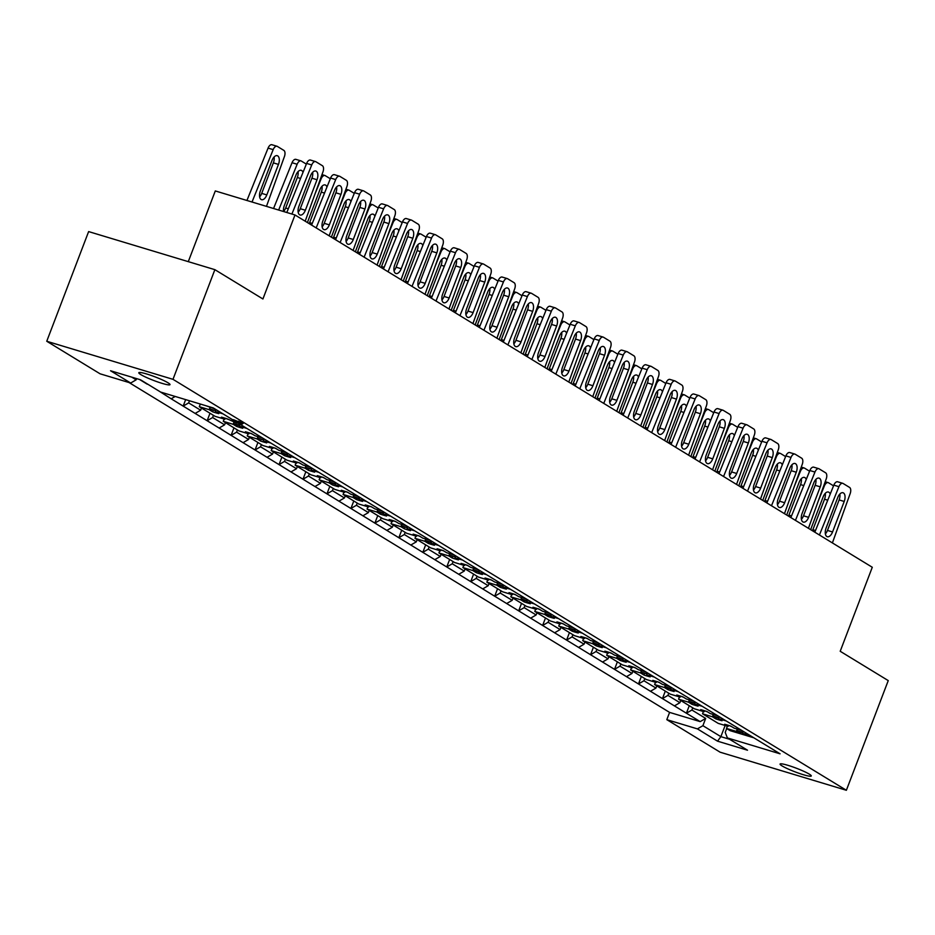 <?xml version="1.0" encoding="UTF-8"?>
<svg xmlns="http://www.w3.org/2000/svg" width="935" height="935" viewBox="0 0 935 935"><rect width="100%" height="100%" fill="white"/><g stroke="black" fill="none" stroke-linecap="round" stroke-linejoin="round"><path stroke-width="1.4" d="M782.069 765.917A16.701 1.928 20.9 0 1 780.071 764.07A16.701 1.928 20.9 0 1 792.038 766.653A16.701 1.928 20.9 0 1 809.278 774.122A16.701 1.928 20.9 0 1 811.276 775.98A16.701 1.928 20.9 0 1 799.308 773.397A16.701 1.928 20.9 0 1 782.069 765.917M140.799 374.584A16.701 1.928 20.9 0 1 138.801 372.726A16.701 1.928 20.9 0 1 150.769 375.309A16.701 1.928 20.9 0 1 168.008 382.789A16.701 1.928 20.9 0 1 170.006 384.636A16.701 1.928 20.9 0 1 158.038 382.053A16.701 1.928 20.9 0 1 140.799 374.584M222.986 413.843L215.342 411.54L218.802 413.656A16.959 1.963 20.9 0 1 212.642 411.797L209.183 409.682L199.295 406.702L214.992 416.285L224.879 419.266L221.42 417.15A16.959 1.963 20.9 0 1 227.579 419.009L234.907 422.293M246.957 428.475L239.302 426.161L242.761 428.277A16.959 1.963 20.9 0 1 236.602 426.418L233.142 424.303L223.266 421.323L238.963 430.906L248.839 433.887L245.379 431.771A16.959 1.963 20.9 0 1 251.55 433.63L254.998 435.745L262.653 438.048M270.916 443.096L263.273 440.794L266.732 442.898A16.959 1.963 20.9 0 1 260.561 441.039L257.102 438.936L247.226 435.955L262.922 445.527L272.798 448.508L269.35 446.404A16.959 1.963 20.9 0 1 275.509 448.262L278.969 450.366L286.613 452.68M294.876 457.718L287.232 455.415L290.691 457.531A16.959 1.963 20.9 0 1 284.532 455.661L281.073 453.557L271.185 450.576L286.881 460.149L296.769 463.129L293.31 461.025A16.959 1.963 20.9 0 1 299.469 462.883L302.928 464.999L310.572 467.301M318.847 472.35L311.203 470.036L314.651 472.152A16.959 1.963 20.9 0 1 308.492 470.293L305.032 468.178L295.156 465.198L310.852 474.781L320.728 477.762L317.269 475.646A16.959 1.963 20.9 0 1 323.44 477.505L326.899 479.62L334.543 481.922M342.806 486.971L335.162 484.657L338.622 486.773A16.959 1.963 20.9 0 1 332.463 484.914L329.003 482.799L319.115 479.819L334.812 489.402L344.699 492.383L341.24 490.267A16.959 1.963 20.9 0 1 347.399 492.126L350.859 494.241L358.502 496.543M366.777 501.592L359.122 499.29L362.581 501.394A16.959 1.963 20.9 0 1 356.422 499.535L352.962 497.432L343.075 494.451L358.771 504.023L368.659 507.004L365.199 504.9A16.959 1.963 20.9 0 1 371.359 506.758L374.818 508.862L382.473 511.176M390.736 516.213L383.093 513.911L386.552 516.026A16.959 1.963 20.9 0 1 380.381 514.168L376.922 512.053L367.046 509.072L382.742 518.656L392.618 521.636L389.159 519.521A16.959 1.963 20.9 0 1 395.33 521.379L398.789 523.495L406.433 525.797M414.696 530.846L407.052 528.532L410.512 530.648A16.959 1.963 20.9 0 1 404.352 528.789L400.893 526.674L391.005 523.693L406.702 533.277L416.589 536.258L413.13 534.142A16.959 1.963 20.9 0 1 419.289 536L422.749 538.116L430.392 540.418M438.667 545.467L431.012 543.153L434.471 545.269A16.959 1.963 20.9 0 1 428.312 543.41L424.852 541.295L414.976 538.315L430.673 547.898L440.549 550.879L437.089 548.763A16.959 1.963 20.9 0 1 443.26 550.621L446.708 552.737L454.363 555.039M462.626 560.088L454.983 557.786L458.442 559.89A16.959 1.963 20.9 0 1 452.271 558.031L448.812 555.928L438.936 552.947L454.632 562.519L464.508 565.5L461.06 563.396A16.959 1.963 20.9 0 1 467.219 565.254L470.679 567.358L478.323 569.672M486.586 574.709L478.942 572.407L482.402 574.522A16.959 1.963 20.9 0 1 476.242 572.664L472.783 570.549L462.895 567.568L478.591 577.152L488.479 580.132L485.02 578.017A16.959 1.963 20.9 0 1 491.179 579.875L494.638 581.991L502.282 584.293M510.557 589.342L502.913 587.028L506.361 589.143A16.959 1.963 20.9 0 1 500.202 587.285L496.742 585.17L486.866 582.189L502.562 591.773L512.438 594.753L508.979 592.638A16.959 1.963 20.9 0 1 515.15 594.496L518.609 596.612L526.253 598.914M534.516 603.963L526.872 601.661L530.332 603.765A16.959 1.963 20.9 0 1 524.161 601.906L520.713 599.791L510.826 596.81L526.522 606.394L536.409 609.375L532.95 607.259A16.959 1.963 20.9 0 1 539.109 609.129L542.569 611.233L550.212 613.535M558.475 618.584L550.832 616.282L554.291 618.386A16.959 1.963 20.9 0 1 548.132 616.527L544.673 614.424L534.785 611.443L550.481 621.015L560.369 623.996L556.909 621.892A16.959 1.963 20.9 0 1 563.069 623.75L566.528 625.854L574.172 628.168M582.447 633.205L574.803 630.903L578.262 633.018A16.959 1.963 20.9 0 1 572.091 631.16L568.632 629.045L558.756 626.064L574.452 635.648L584.328 638.628L580.869 636.513A16.959 1.963 20.9 0 1 587.04 638.371L590.499 640.487L598.143 642.789M606.406 647.838L598.762 645.524L602.222 647.639A16.959 1.963 20.9 0 1 596.062 645.781L592.603 643.666L582.715 640.685L598.412 650.269L608.299 653.249L604.84 651.134A16.959 1.963 20.9 0 1 610.999 652.992L614.459 655.108L622.102 657.41M630.377 662.459L622.722 660.157L626.181 662.26A16.959 1.963 20.9 0 1 620.022 660.402L616.562 658.287L606.686 655.306L622.383 664.89L632.259 667.87L628.799 665.755A16.959 1.963 20.9 0 1 634.97 667.625L638.418 669.729L646.073 672.031M654.336 677.08L646.693 674.778L650.152 676.882A16.959 1.963 20.9 0 1 643.981 675.023L640.522 672.919L630.646 669.939L646.342 679.511L656.218 682.492L652.77 680.388A16.959 1.963 20.9 0 1 658.93 682.246L662.389 684.35L670.033 686.664M678.296 691.701L670.652 689.399L674.112 691.514A16.959 1.963 20.9 0 1 667.952 689.656L664.493 687.541L654.605 684.56L670.301 694.144L680.189 697.124L676.73 695.009A16.959 1.963 20.9 0 1 682.889 696.867L686.348 698.983L693.992 701.285M702.267 706.334L694.623 704.02L698.071 706.135A16.959 1.963 20.9 0 1 691.912 704.277L688.452 702.162L678.576 699.181L694.273 708.765L704.149 711.745L700.689 709.63A16.959 1.963 20.9 0 1 706.86 711.488L710.319 713.604L717.963 715.906M726.226 720.955L718.583 718.653L722.042 720.756A16.959 1.963 20.9 0 1 715.871 718.898L712.423 716.794L702.536 713.802L714.574 721.154L718.232 723.386L728.12 726.366L724.66 724.263A16.959 1.963 20.9 0 1 730.819 726.121L734.279 728.225L741.922 730.527M131.777 377.144L136.159 379.82L130.678 383.034L100.068 373.801L46.75 341.263L88.626 231.588L214.875 269.666L262.922 298.978L294.993 214.968L872.285 567.264L840.203 651.274L888.25 680.598L846.374 790.274L720.125 752.196L666.807 719.658L697.417 728.891L702.91 725.689L705.68 718.419L700.186 721.621L686.407 713.218L691.9 710.016L705.68 718.419M129.088 382.555L669.589 712.4L666.807 719.658M726.694 728.552L725.221 732.409L727.383 737.925L780.082 753.82L238.647 423.403M692.73 707.83L691.9 710.016M702.91 725.689L720.873 736.651L725.151 725.466M680.75 700.514L679.92 702.699L674.427 705.902L662.447 698.597L667.941 695.383L679.92 702.699M668.77 693.197L667.941 695.383M656.791 685.893L655.949 688.078L650.468 691.281L638.476 683.964L643.97 680.762L655.949 688.078M644.811 678.576L643.97 680.762M632.82 671.272L631.99 673.457L626.497 676.659L614.517 669.343L620.01 666.141L631.99 673.457M620.84 663.955L620.01 666.141M608.86 656.639L608.03 658.824L602.537 662.027L590.558 654.722L596.039 651.52L608.03 658.824M596.881 649.334L596.039 651.52M584.901 642.018L584.059 644.203L578.578 647.406L566.587 640.101L572.08 636.887L584.059 644.203M572.91 634.701L572.08 636.887M560.93 627.397L560.1 629.582L554.607 632.785L542.627 625.468L548.12 622.266L560.1 629.582M548.95 620.08L548.12 622.266M536.971 612.776L536.129 614.961L530.648 618.164L518.668 610.847L524.149 607.645L536.129 614.961M524.991 605.459L524.149 607.645M513.011 598.143L512.17 600.328L506.676 603.531L494.697 596.226L500.19 593.024L512.17 600.328M501.02 590.838L500.19 593.024M489.04 583.522L488.21 585.707L482.717 588.91L470.737 581.605L476.231 578.391L488.21 585.707M477.06 576.205L476.231 578.391M465.081 568.901L464.239 571.086L458.758 574.289L446.766 566.972L452.259 563.77L464.239 571.086M453.101 561.584L452.259 563.77M441.11 554.268L440.28 556.465L434.787 559.668L422.807 552.351L428.3 549.149L440.28 556.465M429.13 546.963L428.3 549.149M189.478 400.764L188.66 402.903L200.639 410.22L195.158 413.422L183.166 406.106L188.66 402.903M201.481 408.034L200.639 410.22M213.46 415.35L212.619 417.536L224.61 424.841L219.117 428.043L207.138 420.738L212.619 417.536M225.44 422.655L224.61 424.841M237.42 429.971L236.59 432.157L248.57 439.462L243.077 442.676L231.097 435.359L236.59 432.157M249.4 437.276L248.57 439.462M261.391 444.592L260.549 446.778L272.529 454.094L267.048 457.297L255.056 449.98L260.549 446.778M273.371 451.909L272.529 454.094M285.35 459.214L284.52 461.399L296.5 468.716L291.007 471.918L279.027 464.613L284.52 461.399M297.33 466.53L296.5 468.716M309.31 473.846L308.48 476.032L320.46 483.337L314.966 486.539L302.987 479.234L308.48 476.032M321.301 481.151L320.46 483.337M333.281 488.467L332.439 490.653L344.419 497.958L338.938 501.172L326.958 493.855L332.439 490.653M345.26 495.772L344.419 497.958M417.15 539.647L416.32 541.832L410.827 545.035L398.848 537.73L404.329 534.528L416.32 541.832M405.171 532.342L404.329 534.528M393.191 525.026L392.349 527.211L386.868 530.414L374.877 523.109L380.37 519.895L392.349 527.211M381.2 517.709L380.37 519.895M369.22 510.405L368.39 512.59L362.897 515.793L350.917 508.476L356.41 505.274L368.39 512.59M357.24 503.088L356.41 505.274M175.196 396.463L171.187 398.801L159.453 391.344M189.653 400.823L199.541 403.803M205.7 405.661L214.723 408.805M236.555 422.784L238.682 423.426M750.186 735.576L742.542 733.274L746.001 735.378A16.959 1.963 20.9 0 1 743.115 734.571L753.844 737.808M213.168 410.395L212.642 411.797M216.078 409.623L215.342 411.54M209.861 407.905L209.183 409.682M200.172 404.411L199.295 406.702M743.115 734.571A16.959 1.963 20.9 0 1 739.842 733.519L736.383 731.415L726.495 728.435L730.153 730.667L743.115 734.571M740.38 732.128L739.842 733.519M743.278 731.357L742.542 733.274M737.06 729.627L736.383 731.415M727.372 726.144L726.495 728.435M728.482 725.408L728.12 726.366M716.409 717.496L715.871 718.898M719.307 716.736L718.583 718.653M713.101 715.006L712.423 716.794M703.412 711.523L702.536 713.802M704.522 710.787L704.149 711.745M692.449 702.875L691.912 704.277M695.348 702.115L694.623 704.02M689.13 700.385L688.452 702.162M679.441 696.891L678.576 699.181M680.551 696.154L680.189 697.124M668.478 688.253L667.952 689.656M671.388 687.482L670.652 689.399M665.171 685.752L664.493 687.541M655.482 682.269L654.605 684.56M656.592 681.533L656.218 682.492M644.519 673.632L643.981 675.023M647.417 672.861L646.693 674.778M641.211 671.131L640.522 672.919M631.522 667.648L630.646 669.939M632.621 666.912L632.259 667.87M620.56 659L620.022 660.402M623.458 658.24L622.722 660.157M617.24 656.51L616.562 658.287M607.551 653.027L606.686 655.306M608.662 652.291L608.299 653.249M596.588 644.379L596.062 645.781M599.499 643.619L598.762 645.524M593.281 641.889L592.603 643.666M583.592 638.395L582.715 640.685M584.702 637.658L584.328 638.628M572.629 629.758L572.091 631.16M575.528 628.986L574.803 630.903M569.322 627.256L568.632 629.045M559.633 623.774L558.756 626.064M560.731 623.037L560.369 623.996M548.67 615.137L548.132 616.527M551.568 614.365L550.832 616.282M545.35 612.635L544.673 614.424M535.661 609.153L534.785 611.443M536.772 608.416L536.409 609.375M524.699 600.504L524.161 601.906M527.597 599.744L526.872 601.661M521.391 598.014L520.713 599.791M511.702 594.531L510.826 596.81M512.812 593.795L512.438 594.753M500.739 585.883L500.202 587.285M503.638 585.111L502.913 587.028M497.432 583.393L496.742 585.17M487.731 579.899L486.866 582.189M488.841 579.162L488.479 580.132M476.768 571.262L476.242 572.664M479.678 570.49L478.942 572.407M473.461 568.76L472.783 570.549M463.772 565.278L462.895 567.568M464.882 564.541L464.508 565.5M452.809 556.641L452.271 558.031M455.707 555.869L454.983 557.786M449.501 554.139L448.812 555.928M439.812 550.657L438.936 552.947M440.923 549.92L440.549 550.879M428.849 542.008L428.312 543.41M431.748 541.248L431.012 543.153M425.53 539.518L424.852 541.295M415.841 536.035L414.976 538.315M416.952 535.299L416.589 536.258M404.878 527.387L404.352 528.789M407.789 526.615L407.052 528.532M401.571 524.897L400.893 526.674M391.882 521.403L391.005 523.693M392.992 520.666L392.618 521.636M380.919 512.766L380.381 514.168M383.817 511.994L383.093 513.911M377.611 510.265L376.922 512.053M367.923 506.782L367.046 509.072M369.021 506.045L368.659 507.004M356.96 498.145L356.422 499.535M359.858 497.373L359.122 499.29M353.64 495.643L352.962 497.432M343.951 492.161L343.075 494.451M345.062 491.424L344.699 492.383M332.989 483.512L332.463 484.914M335.887 482.752L335.162 484.657M329.681 481.022L329.003 482.799M319.992 477.54L319.115 479.819M321.102 476.803L320.728 477.762M309.029 468.891L308.492 470.293M311.928 468.119L311.203 470.036M305.722 466.401L305.032 468.178M296.021 462.907L295.156 465.198M297.131 462.171L296.769 463.129M285.058 454.27L284.532 455.661M287.968 453.498L287.232 455.415M281.751 451.769L281.073 453.557M272.062 448.286L271.185 450.576M273.172 447.549L272.798 448.508M261.099 439.649L260.561 441.039M263.997 438.877L263.273 440.794M257.791 437.148L257.102 438.936M248.102 433.665L247.226 435.955M249.213 432.928L248.839 433.887M237.139 425.016L236.602 426.418M240.038 424.256L239.302 426.161M233.82 422.526L233.142 424.303M224.131 419.044L223.266 421.323M225.242 418.307L224.879 419.266M232.873 420.879L233.54 419.721L238.156 421.58M233.282 419.803L233.072 420.937L234.381 421.416L234.849 420.201M237.957 422.421L238.717 421.288L243.182 423.45M238.378 421.299L238.25 422.503L242.2 424.174L242.668 422.971M727.383 737.925L747.509 750.209L717.542 741.174L697.417 728.891M846.374 790.274L172.987 379.329L46.75 341.263M130.678 383.034L110.54 370.751L140.507 379.785L160.633 392.069L213.344 407.964L233.002 419.955M294.993 214.968L215.295 190.939L188.297 261.648M214.875 269.666L172.987 379.329M136.627 378.617L136.159 379.82M717.542 741.174L720.873 736.651L729.604 739.281M669.589 712.4L700.186 721.621M674.427 705.902L686.407 713.218L689.27 705.715M650.468 691.281L662.447 698.597L665.311 691.094M626.497 676.659L638.476 683.964L641.352 676.461M602.537 662.027L614.517 669.343L617.38 661.84M578.578 647.406L590.558 654.722L593.421 647.219M554.607 632.785L566.587 640.101L569.45 632.598M530.648 618.164L542.627 625.468L545.491 617.965M506.676 603.531L518.668 610.847L521.531 603.344M482.717 588.91L494.697 596.226L497.56 588.723M458.758 574.289L470.737 581.605L473.601 574.102M434.787 559.668L446.766 566.972L449.642 559.469M410.827 545.035L422.807 552.351L425.67 544.848M386.868 530.414L398.848 537.73L401.711 530.227M362.897 515.793L374.877 523.109L377.74 515.606M338.938 501.172L350.917 508.476L353.781 500.973M314.966 486.539L326.958 493.855L329.821 486.352M291.007 471.918L302.987 479.234L305.85 471.731M267.048 457.297L279.027 464.613L281.891 457.11M243.077 442.676L255.056 449.98L257.931 442.477M219.117 428.043L231.097 435.359L233.96 427.856M195.158 413.422L207.138 420.738L210.001 413.235M171.187 398.801L183.166 406.106L185.656 399.607M147.473 384.028L159.301 391.251M147.227 384.18L139.56 379.493M242.2 424.174L236.415 422.456M237.922 422.515L240.599 423.59M234.381 421.416L241.008 423.812M237.689 422.795L238.285 421.206M232.815 421.007L236.158 422.854M266.463 206.366L284.439 156.507A5.213 2.747 106.8 0 0 283.831 150.371L277.356 146.421A5.213 2.747 106.8 0 0 277.017 146.269A5.213 2.747 106.8 0 0 273.172 149.635L252.029 202.007M271.991 160.469L260.351 190.974A7.048 3.705 106.8 0 0 261.543 199.693A7.048 3.705 106.8 0 0 266.814 194.924L278.466 164.408A7.048 3.705 106.8 0 0 277.263 155.689A7.048 3.705 106.8 0 0 271.991 160.469M272.26 144.89A5.213 2.747 106.8 0 0 271.91 144.726A5.213 2.747 106.8 0 0 268.076 148.092L246.933 200.476M259.614 196.853A7.048 3.705 106.8 0 0 261.718 193.381L273.359 162.877A7.048 3.705 106.8 0 0 274.095 156.986M286.811 212.502L306.622 163.415A5.213 2.747 -73.2 0 1 310.455 160.06A5.213 2.747 -73.2 0 1 310.806 160.212M312.641 172.309A7.048 3.705 -73.2 0 1 311.916 178.199L300.264 208.704A7.048 3.705 -73.2 0 1 298.16 212.187M291.907 214.033L311.729 164.957A5.213 2.747 -73.2 0 1 315.562 161.591A5.213 2.747 -73.2 0 1 315.901 161.743L322.376 165.694A5.213 2.747 -73.2 0 1 322.984 171.83L305.196 221.198M310.537 175.792A7.048 3.705 -73.2 0 1 315.808 171.023A7.048 3.705 -73.2 0 1 317.012 179.742L305.359 210.246A7.048 3.705 -73.2 0 1 300.088 215.015A7.048 3.705 -73.2 0 1 298.896 206.296L310.537 175.792M215.611 410.851L214.921 408.922M306.341 164.116L301.315 161.042A5.213 2.747 106.8 0 0 300.976 160.89A5.213 2.747 106.8 0 0 297.143 164.256L278.653 210.048M302.987 172.426A7.048 3.705 106.8 0 0 301.222 170.322A7.048 3.705 106.8 0 0 295.963 175.09L284.31 205.595A7.048 3.705 106.8 0 0 283.585 211.532M296.22 159.511A5.213 2.747 106.8 0 0 295.881 159.359A5.213 2.747 106.8 0 0 292.036 162.713L273.558 208.505M211.614 409.904A1.823 0.958 -73.2 0 1 211.485 409.881A1.823 0.958 -73.2 0 1 211.368 409.834L209.954 408.969L209.814 407.321M283.585 211.485A7.048 3.705 106.8 0 0 285.678 208.002L297.33 177.498A7.048 3.705 106.8 0 0 298.055 171.608M215.05 410.512L209.954 408.969M311.589 225.101L330.593 178.036A5.213 2.747 -73.2 0 1 334.426 174.681A5.213 2.747 -73.2 0 1 334.765 174.833M336.6 186.93A7.048 3.705 -73.2 0 1 335.875 192.82L324.223 223.325A7.048 3.705 -73.2 0 1 322.131 226.808M316.182 227.895L335.688 179.578A5.213 2.747 -73.2 0 1 339.522 176.212A5.213 2.747 -73.2 0 1 339.873 176.376L346.336 180.315A5.213 2.747 -73.2 0 1 346.943 186.451L329.155 235.819M334.508 190.413A7.048 3.705 -73.2 0 1 339.779 185.644A7.048 3.705 -73.2 0 1 340.971 194.363L329.33 224.868A7.048 3.705 -73.2 0 1 324.059 229.636A7.048 3.705 -73.2 0 1 322.856 220.917L334.508 190.413M239.57 425.472L238.881 423.543M330.312 178.737L325.286 175.675A5.213 2.747 106.8 0 0 324.936 175.511A5.213 2.747 106.8 0 0 321.102 178.877L314.931 194.164M326.946 187.058A7.048 3.705 106.8 0 0 325.193 184.943A7.048 3.705 106.8 0 0 319.922 189.711L308.269 220.216A7.048 3.705 106.8 0 0 307.603 222.659M228.117 419.336L225.078 418.202M235.573 424.537A1.823 0.958 -73.2 0 1 235.445 424.513A1.823 0.958 -73.2 0 1 235.328 424.455L233.914 423.59L233.773 421.942M309.204 223.64A7.048 3.705 106.8 0 0 309.637 222.623L321.289 192.119A7.048 3.705 106.8 0 0 322.014 186.24M239.021 425.133L233.914 423.59M335.548 239.722L354.552 192.668A5.213 2.747 -73.2 0 1 358.385 189.302A5.213 2.747 -73.2 0 1 358.724 189.454M360.571 201.563A7.048 3.705 -73.2 0 1 359.835 207.441L348.194 237.957A7.048 3.705 -73.2 0 1 346.09 241.429M340.141 242.527L359.648 194.2A5.213 2.747 -73.2 0 1 363.493 190.845A5.213 2.747 -73.2 0 1 363.832 190.997L370.307 194.948A5.213 2.747 -73.2 0 1 370.914 201.072L353.114 250.44M358.467 205.034A7.048 3.705 -73.2 0 1 363.738 200.265A7.048 3.705 -73.2 0 1 364.942 208.984L353.29 239.489A7.048 3.705 -73.2 0 1 348.019 244.257A7.048 3.705 -73.2 0 1 346.815 235.538L358.467 205.034M263.541 440.093L262.84 438.176M354.272 193.358L349.246 190.296A5.213 2.747 106.8 0 0 348.907 190.144A5.213 2.747 106.8 0 0 345.073 193.498L338.902 208.785M350.917 201.679A7.048 3.705 106.8 0 0 349.152 199.564A7.048 3.705 106.8 0 0 343.881 204.333L332.241 234.837A7.048 3.705 106.8 0 0 331.563 237.28M252.088 433.969L249.037 432.823M259.544 439.158A1.823 0.958 -73.2 0 1 259.416 439.134A1.823 0.958 -73.2 0 1 259.287 439.076L257.885 438.223L257.733 436.575M333.164 238.261A7.048 3.705 106.8 0 0 333.608 237.256L345.26 206.752A7.048 3.705 106.8 0 0 345.985 200.861M262.98 439.754L257.885 438.223M359.519 254.343L378.511 207.29A5.213 2.747 -73.2 0 1 382.357 203.923A5.213 2.747 -73.2 0 1 382.695 204.075M384.53 216.184A7.048 3.705 -73.2 0 1 383.806 222.074L372.153 252.579A7.048 3.705 -73.2 0 1 370.061 256.05M364.112 257.148L383.619 208.832A5.213 2.747 -73.2 0 1 387.452 205.466A5.213 2.747 -73.2 0 1 387.791 205.618L394.266 209.569A5.213 2.747 -73.2 0 1 394.874 215.704L377.085 265.061M382.427 219.655A7.048 3.705 -73.2 0 1 387.698 214.886A7.048 3.705 -73.2 0 1 388.902 223.605L377.249 254.11A7.048 3.705 -73.2 0 1 371.99 258.89A7.048 3.705 -73.2 0 1 370.786 250.171L382.427 219.655M287.501 454.714L286.811 452.797M378.231 207.979L373.205 204.917A5.213 2.747 106.8 0 0 372.866 204.765A5.213 2.747 106.8 0 0 369.033 208.131L362.862 223.407M374.877 216.301A7.048 3.705 106.8 0 0 373.123 214.185A7.048 3.705 106.8 0 0 367.852 218.965L356.2 249.47A7.048 3.705 106.8 0 0 355.522 251.912M276.047 448.59L272.997 447.444M283.504 453.779A1.823 0.958 -73.2 0 1 283.375 453.755A1.823 0.958 -73.2 0 1 283.258 453.709L281.844 452.844L281.704 451.196M357.135 252.894A7.048 3.705 106.8 0 0 357.567 251.877L369.22 221.373A7.048 3.705 106.8 0 0 369.944 215.482M286.952 454.387L281.844 452.844M383.479 268.964L402.482 221.911A5.213 2.747 -73.2 0 1 406.316 218.556A5.213 2.747 -73.2 0 1 406.655 218.708M408.49 230.805A7.048 3.705 -73.2 0 1 407.765 236.695L396.113 267.2A7.048 3.705 -73.2 0 1 394.021 270.683M388.072 271.769L407.578 223.453A5.213 2.747 -73.2 0 1 411.412 220.087A5.213 2.747 -73.2 0 1 411.762 220.239L418.225 224.19A5.213 2.747 -73.2 0 1 418.845 230.326L401.045 279.694M406.398 234.288A7.048 3.705 -73.2 0 1 411.669 229.519A7.048 3.705 -73.2 0 1 412.861 238.238L401.22 268.742A7.048 3.705 -73.2 0 1 395.949 273.511A7.048 3.705 -73.2 0 1 394.745 264.792L406.398 234.288M311.46 469.347L310.771 467.418M402.202 222.612L397.176 219.538A5.213 2.747 106.8 0 0 396.837 219.386A5.213 2.747 106.8 0 0 392.992 222.752L386.821 238.039M398.836 230.922A7.048 3.705 106.8 0 0 397.083 228.818A7.048 3.705 106.8 0 0 391.812 233.586L380.159 264.091A7.048 3.705 106.8 0 0 379.493 266.533M300.018 463.211L296.968 462.065M307.475 468.4A1.823 0.958 -73.2 0 1 307.334 468.377A1.823 0.958 -73.2 0 1 307.218 468.33L305.803 467.465L305.663 465.817M381.094 267.515A7.048 3.705 106.8 0 0 381.538 266.498L393.179 235.994A7.048 3.705 106.8 0 0 393.916 230.103M310.911 469.008L305.803 467.465M407.45 283.597L426.442 236.532A5.213 2.747 -73.2 0 1 430.275 233.177A5.213 2.747 -73.2 0 1 430.626 233.329M432.461 245.426A7.048 3.705 -73.2 0 1 431.725 251.316L420.084 281.821A7.048 3.705 -73.2 0 1 417.98 285.304M412.031 286.39L431.549 238.074A5.213 2.747 -73.2 0 1 435.383 234.708A5.213 2.747 -73.2 0 1 435.722 234.872L442.197 238.811A5.213 2.747 -73.2 0 1 442.804 244.947L425.016 294.315M430.357 248.909A7.048 3.705 -73.2 0 1 435.628 244.14A7.048 3.705 -73.2 0 1 436.832 252.859L425.18 283.363A7.048 3.705 -73.2 0 1 419.908 288.132A7.048 3.705 -73.2 0 1 418.716 279.413L430.357 248.909M335.431 483.968L334.73 482.039M426.161 237.233L421.136 234.171A5.213 2.747 106.8 0 0 420.797 234.019A5.213 2.747 106.8 0 0 416.963 237.373L410.792 252.66M422.807 245.554A7.048 3.705 106.8 0 0 421.042 243.439A7.048 3.705 106.8 0 0 415.771 248.207L404.13 278.712A7.048 3.705 106.8 0 0 403.452 281.154M323.977 477.832L320.927 476.698M331.434 483.033A1.823 0.958 -73.2 0 1 331.306 483.009A1.823 0.958 -73.2 0 1 331.189 482.951L329.774 482.086L329.634 480.438M405.065 282.136A7.048 3.705 106.8 0 0 405.498 281.119L417.15 250.615A7.048 3.705 106.8 0 0 417.875 244.736M334.87 483.629L329.774 482.086M431.409 298.218L450.401 251.164A5.213 2.747 -73.2 0 1 454.246 247.798A5.213 2.747 -73.2 0 1 454.585 247.95M456.42 260.059A7.048 3.705 -73.2 0 1 455.696 265.937L444.043 296.453A7.048 3.705 -73.2 0 1 441.951 299.925M436.002 301.023L455.509 252.695A5.213 2.747 -73.2 0 1 459.342 249.341A5.213 2.747 -73.2 0 1 459.681 249.493L466.156 253.443A5.213 2.747 -73.2 0 1 466.764 259.568L448.975 308.936M454.328 263.53A7.048 3.705 -73.2 0 1 459.588 258.761A7.048 3.705 -73.2 0 1 460.791 267.48L449.151 297.985A7.048 3.705 -73.2 0 1 443.88 302.753A7.048 3.705 -73.2 0 1 442.676 294.034L454.328 263.53M359.391 498.589L358.701 496.672M450.121 251.854L445.107 248.792A5.213 2.747 106.8 0 0 444.756 248.64A5.213 2.747 106.8 0 0 440.923 251.994L434.752 267.281M446.766 260.175A7.048 3.705 106.8 0 0 445.013 258.06A7.048 3.705 106.8 0 0 439.742 262.828L428.09 293.333A7.048 3.705 106.8 0 0 427.412 295.776M347.937 492.464L344.886 491.319M355.393 497.654A1.823 0.958 -73.2 0 1 355.265 497.63A1.823 0.958 -73.2 0 1 355.148 497.572L353.734 496.719L353.594 495.071M429.025 296.757A7.048 3.705 106.8 0 0 429.457 295.752L441.11 265.248A7.048 3.705 106.8 0 0 441.834 259.357M358.841 498.25L353.734 496.719M455.368 312.839L474.372 265.785A5.213 2.747 -73.2 0 1 478.206 262.419A5.213 2.747 -73.2 0 1 478.545 262.571M480.38 274.68A7.048 3.705 -73.2 0 1 479.655 280.57L468.003 311.075A7.048 3.705 -73.2 0 1 465.91 314.546M459.962 315.644L479.468 267.328A5.213 2.747 -73.2 0 1 483.301 263.962A5.213 2.747 -73.2 0 1 483.652 264.114L490.115 268.065A5.213 2.747 -73.2 0 1 490.735 274.2L472.935 323.557M478.288 278.162A7.048 3.705 -73.2 0 1 483.559 273.382A7.048 3.705 -73.2 0 1 484.762 282.101L473.11 312.606A7.048 3.705 -73.2 0 1 467.839 317.386A7.048 3.705 -73.2 0 1 466.635 308.667L478.288 278.162M383.35 513.221L382.66 511.293M474.092 266.475L469.066 263.413A5.213 2.747 106.8 0 0 468.727 263.261A5.213 2.747 106.8 0 0 464.882 266.627L458.723 281.902M470.726 274.796A7.048 3.705 106.8 0 0 468.973 272.681A7.048 3.705 106.8 0 0 463.702 277.461L452.049 307.966A7.048 3.705 106.8 0 0 451.383 310.408M371.908 507.086L368.858 505.94M379.365 512.275A1.823 0.958 -73.2 0 1 379.236 512.251A1.823 0.958 -73.2 0 1 379.107 512.205L377.705 511.34L377.553 509.692M452.984 311.39A7.048 3.705 106.8 0 0 453.428 310.373L465.069 279.869A7.048 3.705 106.8 0 0 465.805 273.978M382.801 512.883L377.705 511.34M479.339 327.46L498.332 280.406A5.213 2.747 -73.2 0 1 502.165 277.052A5.213 2.747 -73.2 0 1 502.516 277.204M504.351 289.301A7.048 3.705 -73.2 0 1 503.626 295.191L491.974 325.696A7.048 3.705 -73.2 0 1 489.87 329.178M483.921 330.265L503.439 281.949A5.213 2.747 -73.2 0 1 507.273 278.583A5.213 2.747 -73.2 0 1 507.611 278.735L514.086 282.686A5.213 2.747 -73.2 0 1 514.694 288.822L496.906 338.19M502.247 292.784A7.048 3.705 -73.2 0 1 507.518 288.015A7.048 3.705 -73.2 0 1 508.722 296.734L497.069 327.238A7.048 3.705 -73.2 0 1 491.798 332.007A7.048 3.705 -73.2 0 1 490.606 323.288L502.247 292.784M407.321 527.843L406.632 525.914M498.051 281.108L493.025 278.034A5.213 2.747 106.8 0 0 492.687 277.882A5.213 2.747 106.8 0 0 488.853 281.248L482.682 296.535M494.697 289.418A7.048 3.705 106.8 0 0 492.932 287.314A7.048 3.705 106.8 0 0 487.673 292.082L476.02 322.587A7.048 3.705 106.8 0 0 475.342 325.029M395.867 521.707L392.817 520.561M403.324 526.896A1.823 0.958 -73.2 0 1 403.195 526.872A1.823 0.958 -73.2 0 1 403.078 526.826L401.664 525.961L401.524 524.313M476.955 326.011A7.048 3.705 106.8 0 0 477.388 324.994L489.04 294.49A7.048 3.705 106.8 0 0 489.765 288.599M406.76 527.504L401.664 525.961M503.299 342.093L522.303 295.028A5.213 2.747 -73.2 0 1 526.136 291.673A5.213 2.747 -73.2 0 1 526.475 291.825M528.31 303.922A7.048 3.705 -73.2 0 1 527.585 309.812L515.933 340.317A7.048 3.705 -73.2 0 1 513.841 343.8M507.892 344.886L527.398 296.57A5.213 2.747 -73.2 0 1 531.232 293.204A5.213 2.747 -73.2 0 1 531.583 293.368L538.046 297.307A5.213 2.747 -73.2 0 1 538.654 303.443L520.865 352.811M526.218 307.405A7.048 3.705 -73.2 0 1 531.489 302.636A7.048 3.705 -73.2 0 1 532.681 311.355L521.04 341.859A7.048 3.705 -73.2 0 1 515.769 346.628A7.048 3.705 -73.2 0 1 514.566 337.909L526.218 307.405M431.28 542.464L430.591 540.535M522.022 295.729L516.997 292.667A5.213 2.747 106.8 0 0 516.646 292.515A5.213 2.747 106.8 0 0 512.812 295.869L506.641 311.156M518.656 304.05A7.048 3.705 106.8 0 0 516.903 301.935A7.048 3.705 106.8 0 0 511.632 306.703L499.98 337.208A7.048 3.705 106.8 0 0 499.313 339.65M419.827 536.328L416.788 535.194M427.283 541.529A1.823 0.958 -73.2 0 1 427.155 541.505A1.823 0.958 -73.2 0 1 427.038 541.447L425.624 540.582L425.483 538.934M500.915 340.632A7.048 3.705 106.8 0 0 501.347 339.615L512.999 309.111A7.048 3.705 106.8 0 0 513.724 303.232M430.731 542.125L425.624 540.582M527.258 356.714L546.262 309.66A5.213 2.747 -73.2 0 1 550.096 306.294A5.213 2.747 -73.2 0 1 550.434 306.446M552.281 318.555A7.048 3.705 -73.2 0 1 551.545 324.433L539.904 354.949A7.048 3.705 -73.2 0 1 537.8 358.421M531.851 359.519L551.358 311.191A5.213 2.747 -73.2 0 1 555.203 307.837A5.213 2.747 -73.2 0 1 555.542 307.989L562.005 311.939A5.213 2.747 -73.2 0 1 562.625 318.064L544.825 367.432M550.177 322.026A7.048 3.705 -73.2 0 1 555.448 317.257A7.048 3.705 -73.2 0 1 556.652 325.976L545 356.48A7.048 3.705 -73.2 0 1 539.729 361.249A7.048 3.705 -73.2 0 1 538.525 352.53L550.177 322.026M455.251 557.085L454.55 555.168M545.982 310.35L540.956 307.288A5.213 2.747 106.8 0 0 540.617 307.136A5.213 2.747 106.8 0 0 536.784 310.49L530.612 325.777M542.627 318.671A7.048 3.705 106.8 0 0 540.862 316.556A7.048 3.705 106.8 0 0 535.591 321.324L523.951 351.829A7.048 3.705 106.8 0 0 523.273 354.272M443.798 550.96L440.747 549.815M451.254 556.15A1.823 0.958 -73.2 0 1 451.126 556.126A1.823 0.958 -73.2 0 1 450.997 556.068L449.595 555.215L449.443 553.567M524.874 355.253A7.048 3.705 106.8 0 0 525.318 354.248L536.959 323.744A7.048 3.705 106.8 0 0 537.695 317.853M454.69 556.746L449.595 555.215M551.229 371.335L570.221 324.281A5.213 2.747 -73.2 0 1 574.067 320.915A5.213 2.747 -73.2 0 1 574.406 321.067M576.24 333.176A7.048 3.705 -73.2 0 1 575.516 339.066L563.863 369.57A7.048 3.705 -73.2 0 1 561.771 373.042M555.822 374.14L575.329 325.824A5.213 2.747 -73.2 0 1 579.162 322.458A5.213 2.747 -73.2 0 1 579.501 322.61L585.976 326.56A5.213 2.747 -73.2 0 1 586.584 332.696L568.796 382.053M574.137 336.658A7.048 3.705 -73.2 0 1 579.408 331.878A7.048 3.705 -73.2 0 1 580.612 340.597L568.959 371.101A7.048 3.705 -73.2 0 1 563.7 375.882A7.048 3.705 -73.2 0 1 562.496 367.163L574.137 336.658M479.211 571.717L478.521 569.789M569.941 324.983L564.915 321.909A5.213 2.747 106.8 0 0 564.576 321.757A5.213 2.747 106.8 0 0 560.743 325.123L554.572 340.398M566.587 333.292A7.048 3.705 106.8 0 0 564.833 331.189A7.048 3.705 106.8 0 0 559.562 335.957L547.91 366.462A7.048 3.705 106.8 0 0 547.232 368.904M467.757 565.582L464.707 564.436M475.214 570.771A1.823 0.958 -73.2 0 1 475.085 570.747A1.823 0.958 -73.2 0 1 474.968 570.701L473.554 569.836L473.414 568.188M548.845 369.886A7.048 3.705 106.8 0 0 549.277 368.869L560.93 338.365A7.048 3.705 106.8 0 0 561.654 332.474M478.65 571.378L473.554 569.836M575.189 385.956L594.192 338.902A5.213 2.747 -73.2 0 1 598.026 335.548A5.213 2.747 -73.2 0 1 598.365 335.7M600.2 347.797A7.048 3.705 -73.2 0 1 599.475 353.687L587.823 384.192A7.048 3.705 -73.2 0 1 585.731 387.674M579.782 388.761L599.288 340.445A5.213 2.747 -73.2 0 1 603.122 337.079A5.213 2.747 -73.2 0 1 603.472 337.231L609.936 341.182A5.213 2.747 -73.2 0 1 610.555 347.317L592.755 396.685M598.108 351.279A7.048 3.705 -73.2 0 1 603.379 346.511A7.048 3.705 -73.2 0 1 604.571 355.23L592.93 385.734A7.048 3.705 -73.2 0 1 587.659 390.503A7.048 3.705 -73.2 0 1 586.455 381.784L598.108 351.279M503.17 586.338L502.481 584.41M593.912 339.604L588.886 336.53A5.213 2.747 106.8 0 0 588.547 336.378A5.213 2.747 106.8 0 0 584.702 339.744L578.531 355.031M590.546 347.925A7.048 3.705 106.8 0 0 588.793 345.81A7.048 3.705 106.8 0 0 583.522 350.578L571.869 381.083A7.048 3.705 106.8 0 0 571.203 383.525M491.716 580.203L488.678 579.057M499.185 585.392A1.823 0.958 -73.2 0 1 499.045 585.38A1.823 0.958 -73.2 0 1 498.928 585.322L497.513 584.457L497.373 582.809M572.804 384.507A7.048 3.705 106.8 0 0 573.249 383.49L584.889 352.986A7.048 3.705 106.8 0 0 585.614 347.095M502.621 586L497.513 584.457M599.16 400.589L618.152 353.535A5.213 2.747 -73.2 0 1 621.985 350.169A5.213 2.747 -73.2 0 1 622.336 350.321M624.171 362.418A7.048 3.705 -73.2 0 1 623.435 368.308L611.794 398.813A7.048 3.705 -73.2 0 1 609.69 402.295M603.741 403.382L623.259 355.066A5.213 2.747 -73.2 0 1 627.093 351.7A5.213 2.747 -73.2 0 1 627.432 351.864L633.907 355.803A5.213 2.747 -73.2 0 1 634.514 361.938L616.726 411.307M622.067 365.901A7.048 3.705 -73.2 0 1 627.338 361.132A7.048 3.705 -73.2 0 1 628.542 369.851L616.89 400.355A7.048 3.705 -73.2 0 1 611.619 405.124A7.048 3.705 -73.2 0 1 610.426 396.405L622.067 365.901M527.141 600.96L526.44 599.031M617.871 354.225L612.846 351.163A5.213 2.747 106.8 0 0 612.507 351.011A5.213 2.747 106.8 0 0 608.673 354.365L602.502 369.652M614.517 362.546A7.048 3.705 106.8 0 0 612.752 360.431A7.048 3.705 106.8 0 0 607.481 365.199L595.84 395.704A7.048 3.705 106.8 0 0 595.163 398.146M515.688 594.824L512.637 593.69M523.144 600.025A1.823 0.958 -73.2 0 1 523.016 600.001A1.823 0.958 -73.2 0 1 522.899 599.943L521.485 599.078L521.344 597.43M596.764 399.128A7.048 3.705 106.8 0 0 597.208 398.111L608.86 367.607A7.048 3.705 106.8 0 0 609.585 361.728M526.58 600.621L521.485 599.078M623.119 415.21L642.111 368.156A5.213 2.747 -73.2 0 1 645.956 364.79A5.213 2.747 -73.2 0 1 646.295 364.942M648.13 377.05A7.048 3.705 -73.2 0 1 647.406 382.941L635.753 413.445A7.048 3.705 -73.2 0 1 633.661 416.917M627.712 418.015L647.219 369.687A5.213 2.747 -73.2 0 1 651.052 366.333A5.213 2.747 -73.2 0 1 651.391 366.485L657.866 370.435A5.213 2.747 -73.2 0 1 658.474 376.56L640.685 425.928M646.038 380.522A7.048 3.705 -73.2 0 1 651.298 375.753A7.048 3.705 -73.2 0 1 652.501 384.472L640.849 414.976A7.048 3.705 -73.2 0 1 635.59 419.745A7.048 3.705 -73.2 0 1 634.386 411.026L646.038 380.522M551.101 615.581L550.411 613.664M641.831 368.846L636.817 365.784A5.213 2.747 106.8 0 0 636.466 365.632A5.213 2.747 106.8 0 0 632.633 368.986L626.462 384.273M638.476 377.167A7.048 3.705 106.8 0 0 636.723 375.052A7.048 3.705 106.8 0 0 631.452 379.82L619.8 410.325A7.048 3.705 106.8 0 0 619.122 412.767M539.647 609.456L536.596 608.311M547.104 614.646A1.823 0.958 -73.2 0 1 546.975 614.622A1.823 0.958 -73.2 0 1 546.858 614.564L545.444 613.711L545.304 612.063M620.735 413.749A7.048 3.705 106.8 0 0 621.167 412.744L632.82 382.24A7.048 3.705 106.8 0 0 633.544 376.349M550.551 615.242L545.444 613.711M647.078 429.831L666.082 382.777A5.213 2.747 -73.2 0 1 669.916 379.411A5.213 2.747 -73.2 0 1 670.255 379.563M672.09 391.671A7.048 3.705 -73.2 0 1 671.365 397.562L659.713 428.066A7.048 3.705 -73.2 0 1 657.621 431.538M651.672 432.636L671.178 384.32A5.213 2.747 -73.2 0 1 675.012 380.954A5.213 2.747 -73.2 0 1 675.362 381.106L681.825 385.056A5.213 2.747 -73.2 0 1 682.445 391.192L664.645 440.549M669.998 395.154A7.048 3.705 -73.2 0 1 675.269 390.374A7.048 3.705 -73.2 0 1 676.472 399.093L664.82 429.597A7.048 3.705 -73.2 0 1 659.549 434.378A7.048 3.705 -73.2 0 1 658.345 425.659L669.998 395.154M575.06 630.213L574.37 628.285M665.802 383.479L660.776 380.405A5.213 2.747 106.8 0 0 660.437 380.253A5.213 2.747 106.8 0 0 656.592 383.619L650.421 398.894M662.436 391.788A7.048 3.705 106.8 0 0 660.683 389.685A7.048 3.705 106.8 0 0 655.412 394.453L643.759 424.958A7.048 3.705 106.8 0 0 643.093 427.4M563.618 624.077L560.568 622.932M571.075 629.267A1.823 0.958 -73.2 0 1 570.946 629.243A1.823 0.958 -73.2 0 1 570.817 629.197L569.415 628.332L569.263 626.684M644.694 428.382A7.048 3.705 106.8 0 0 645.138 427.365L656.779 396.861A7.048 3.705 106.8 0 0 657.515 390.97M574.511 629.874L569.415 628.332M671.049 444.452L690.042 397.398A5.213 2.747 -73.2 0 1 693.875 394.044A5.213 2.747 -73.2 0 1 694.226 394.196M696.061 406.293A7.048 3.705 -73.2 0 1 695.336 412.183L683.684 442.687A7.048 3.705 -73.2 0 1 681.58 446.17M675.631 447.257L695.149 398.941A5.213 2.747 -73.2 0 1 698.983 395.575A5.213 2.747 -73.2 0 1 699.322 395.727L705.796 399.677A5.213 2.747 -73.2 0 1 706.404 405.813L688.616 455.181M693.957 409.775A7.048 3.705 -73.2 0 1 699.228 405.007A7.048 3.705 -73.2 0 1 700.432 413.726L688.779 444.23A7.048 3.705 -73.2 0 1 683.508 448.999A7.048 3.705 -73.2 0 1 682.316 440.28L693.957 409.775M599.031 644.834L598.342 642.906M689.761 398.1L684.736 395.026A5.213 2.747 106.8 0 0 684.397 394.874A5.213 2.747 106.8 0 0 680.563 398.24L674.392 413.527M686.407 406.421A7.048 3.705 106.8 0 0 684.642 404.306A7.048 3.705 106.8 0 0 679.383 409.074L667.73 439.579A7.048 3.705 106.8 0 0 667.052 442.021M587.577 638.698L584.527 637.553M595.034 643.888A1.823 0.958 -73.2 0 1 594.905 643.876A1.823 0.958 -73.2 0 1 594.789 643.818L593.374 642.953L593.234 641.305M668.665 443.003A7.048 3.705 106.8 0 0 669.098 441.986L680.75 411.482A7.048 3.705 106.8 0 0 681.475 405.591M598.47 644.495L593.374 642.953M695.009 459.085L714.013 412.031A5.213 2.747 -73.2 0 1 717.846 408.665A5.213 2.747 -73.2 0 1 718.185 408.817M720.02 420.914A7.048 3.705 -73.2 0 1 719.296 426.804L707.643 457.308A7.048 3.705 -73.2 0 1 705.551 460.791M699.602 461.878L719.108 413.562A5.213 2.747 -73.2 0 1 722.942 410.196A5.213 2.747 -73.2 0 1 723.281 410.36L729.756 414.298A5.213 2.747 -73.2 0 1 730.364 420.434L712.575 469.802M717.928 424.397A7.048 3.705 -73.2 0 1 723.199 419.628A7.048 3.705 -73.2 0 1 724.391 428.347L712.75 458.851A7.048 3.705 -73.2 0 1 707.479 463.62A7.048 3.705 -73.2 0 1 706.276 454.901L717.928 424.397M622.99 659.456L622.301 657.527M713.732 412.721L708.707 409.659A5.213 2.747 106.8 0 0 708.356 409.507A5.213 2.747 106.8 0 0 704.522 412.861L698.351 428.148M710.366 421.042A7.048 3.705 106.8 0 0 708.613 418.927A7.048 3.705 106.8 0 0 703.342 423.695L691.69 454.2A7.048 3.705 106.8 0 0 691.023 456.642M611.537 653.32L608.498 652.186M618.993 658.521A1.823 0.958 -73.2 0 1 618.865 658.497A1.823 0.958 -73.2 0 1 618.748 658.439L617.334 657.585L617.193 655.926M692.625 457.624A7.048 3.705 106.8 0 0 693.057 456.607L704.71 426.103A7.048 3.705 106.8 0 0 705.434 420.224M622.441 659.117L617.334 657.585M718.968 473.706L737.972 426.652A5.213 2.747 -73.2 0 1 741.806 423.286A5.213 2.747 -73.2 0 1 742.145 423.438M743.991 435.546A7.048 3.705 -73.2 0 1 743.255 441.437L731.614 471.941A7.048 3.705 -73.2 0 1 729.51 475.412M723.561 476.511L743.068 428.183A5.213 2.747 -73.2 0 1 746.913 424.829A5.213 2.747 -73.2 0 1 747.252 424.981L753.715 428.931A5.213 2.747 -73.2 0 1 754.335 435.055L736.535 484.423M741.887 439.018A7.048 3.705 -73.2 0 1 747.158 434.249A7.048 3.705 -73.2 0 1 748.362 442.968L736.71 473.472A7.048 3.705 -73.2 0 1 731.439 478.241A7.048 3.705 -73.2 0 1 730.235 469.522L741.887 439.018M646.95 674.077L646.26 672.16M737.692 427.342L732.666 424.28A5.213 2.747 106.8 0 0 732.327 424.128A5.213 2.747 106.8 0 0 728.494 427.494L722.323 442.769M734.337 435.663A7.048 3.705 106.8 0 0 732.572 433.548A7.048 3.705 106.8 0 0 727.301 438.316L715.661 468.832A7.048 3.705 106.8 0 0 714.983 471.275M635.508 667.952L632.457 666.807M642.964 673.142A1.823 0.958 -73.2 0 1 642.836 673.118A1.823 0.958 -73.2 0 1 642.707 673.06L641.305 672.207L641.153 670.559M716.584 472.245A7.048 3.705 106.8 0 0 717.028 471.24L728.669 440.736A7.048 3.705 106.8 0 0 729.405 434.845M646.401 673.738L641.305 672.207M742.939 488.327L761.931 441.273A5.213 2.747 -73.2 0 1 765.777 437.907A5.213 2.747 -73.2 0 1 766.116 438.059M767.951 450.167A7.048 3.705 -73.2 0 1 767.226 456.058L755.573 486.562A7.048 3.705 -73.2 0 1 753.481 490.033M747.533 491.132L767.039 442.816A5.213 2.747 -73.2 0 1 770.872 439.45A5.213 2.747 -73.2 0 1 771.211 439.602L777.686 443.552A5.213 2.747 -73.2 0 1 778.294 449.688L760.506 499.045M765.847 453.65A7.048 3.705 -73.2 0 1 771.118 448.87A7.048 3.705 -73.2 0 1 772.322 457.589L760.669 488.093A7.048 3.705 -73.2 0 1 755.41 492.874A7.048 3.705 -73.2 0 1 754.206 484.155L765.847 453.65M670.921 688.709L670.231 686.781M761.651 441.975L756.625 438.901A5.213 2.747 106.8 0 0 756.286 438.749A5.213 2.747 106.8 0 0 752.453 442.115L746.282 457.39M758.297 450.284A7.048 3.705 106.8 0 0 756.532 448.181A7.048 3.705 106.8 0 0 751.272 452.949L739.62 483.453A7.048 3.705 106.8 0 0 738.942 485.896M659.467 682.573L656.417 681.428M666.924 687.763A1.823 0.958 -73.2 0 1 666.795 687.739A1.823 0.958 -73.2 0 1 666.678 687.692L665.264 686.828L665.124 685.18M740.555 486.878A7.048 3.705 106.8 0 0 740.987 485.861L752.64 455.357A7.048 3.705 106.8 0 0 753.365 449.466M670.36 688.37L665.264 686.828M766.899 502.948L785.903 455.894A5.213 2.747 -73.2 0 1 789.736 452.54A5.213 2.747 -73.2 0 1 790.075 452.692M791.91 464.788A7.048 3.705 -73.2 0 1 791.185 470.679L779.533 501.183A7.048 3.705 -73.2 0 1 777.441 504.666M771.492 505.753L790.998 457.437A5.213 2.747 -73.2 0 1 794.832 454.071A5.213 2.747 -73.2 0 1 795.182 454.223L801.646 458.173A5.213 2.747 -73.2 0 1 802.265 464.309L784.465 513.677M789.818 468.271A7.048 3.705 -73.2 0 1 795.089 463.503A7.048 3.705 -73.2 0 1 796.281 472.222L784.64 502.726A7.048 3.705 -73.2 0 1 779.369 507.495A7.048 3.705 -73.2 0 1 778.165 498.776L789.818 468.271M694.88 703.33L694.191 701.402M785.622 456.596L780.596 453.522A5.213 2.747 106.8 0 0 780.258 453.37A5.213 2.747 106.8 0 0 776.412 456.736L770.241 472.023M782.256 464.917A7.048 3.705 106.8 0 0 780.503 462.802A7.048 3.705 106.8 0 0 775.232 467.57L763.579 498.075A7.048 3.705 106.8 0 0 762.913 500.517M683.427 697.194L680.388 696.049M690.883 702.384A1.823 0.958 -73.2 0 1 690.755 702.372A1.823 0.958 -73.2 0 1 690.638 702.314L689.224 701.449L689.083 699.801M764.514 501.499A7.048 3.705 106.8 0 0 764.959 500.482L776.599 469.978A7.048 3.705 106.8 0 0 777.324 464.087M694.331 702.991L689.224 701.449M790.858 517.581L809.862 470.527A5.213 2.747 -73.2 0 1 813.695 467.161A5.213 2.747 -73.2 0 1 814.046 467.313M815.881 479.41A7.048 3.705 -73.2 0 1 815.145 485.3L803.504 515.804A7.048 3.705 -73.2 0 1 801.4 519.287M795.451 520.374L814.958 472.058A5.213 2.747 -73.2 0 1 818.803 468.692A5.213 2.747 -73.2 0 1 819.142 468.856L825.617 472.794A5.213 2.747 -73.2 0 1 826.224 478.93L808.436 528.298M813.777 482.892A7.048 3.705 -73.2 0 1 819.048 478.124A7.048 3.705 -73.2 0 1 820.252 486.843L808.6 517.347A7.048 3.705 -73.2 0 1 803.329 522.116A7.048 3.705 -73.2 0 1 802.125 513.397L813.777 482.892M718.851 717.951L718.15 716.023M809.581 471.217L804.556 468.154A5.213 2.747 106.8 0 0 804.217 468.003A5.213 2.747 106.8 0 0 800.383 471.357L794.212 486.644M806.227 479.538A7.048 3.705 106.8 0 0 804.462 477.423A7.048 3.705 106.8 0 0 799.191 482.191L787.551 512.696A7.048 3.705 106.8 0 0 786.873 515.138M707.398 711.815L704.347 710.682M714.854 717.016A1.823 0.958 -73.2 0 1 714.726 716.993A1.823 0.958 -73.2 0 1 714.609 716.935L713.195 716.081L713.054 714.422M788.474 516.12A7.048 3.705 106.8 0 0 788.918 515.103L800.57 484.599A7.048 3.705 106.8 0 0 801.295 478.72M718.29 717.612L713.195 716.081M814.829 532.202L833.821 485.148A5.213 2.747 -73.2 0 1 837.667 481.782A5.213 2.747 -73.2 0 1 838.005 481.934M839.84 494.042A7.048 3.705 -73.2 0 1 839.116 499.933L827.463 530.437A7.048 3.705 -73.2 0 1 825.371 533.908M819.422 535.007L838.929 486.679A5.213 2.747 -73.2 0 1 842.762 483.325A5.213 2.747 -73.2 0 1 843.101 483.477L849.576 487.427A5.213 2.747 -73.2 0 1 850.184 493.551L832.395 542.919M837.748 497.513A7.048 3.705 -73.2 0 1 843.008 492.745A7.048 3.705 -73.2 0 1 844.212 501.464L832.559 531.968A7.048 3.705 -73.2 0 1 827.3 536.737A7.048 3.705 -73.2 0 1 826.096 528.018L837.748 497.513M742.811 732.572L742.121 730.656M833.541 485.838L828.527 482.776A5.213 2.747 106.8 0 0 828.176 482.624A5.213 2.747 106.8 0 0 824.343 485.99L818.172 501.265M830.187 494.159A7.048 3.705 106.8 0 0 828.433 492.044A7.048 3.705 106.8 0 0 823.162 496.812L811.51 527.328A7.048 3.705 106.8 0 0 810.832 529.771M731.357 726.448L728.307 725.303M738.814 731.637A1.823 0.958 -73.2 0 1 738.685 731.614A1.823 0.958 -73.2 0 1 738.568 731.556L737.154 730.702L737.014 729.055M812.445 530.741A7.048 3.705 106.8 0 0 812.877 529.736L824.53 499.232A7.048 3.705 106.8 0 0 825.254 493.341M742.261 732.234L737.154 730.702M273.172 149.635L268.076 148.092M278.466 164.408L273.359 162.877M266.814 194.924L261.718 193.381M306.622 163.415L311.729 164.957M311.916 178.199L317.012 179.742M300.264 208.704L305.359 210.246M297.143 164.256L292.036 162.713M300.544 178.468L297.33 177.498M288.307 208.797L285.678 208.002M330.593 178.036L335.688 179.578M335.875 192.82L340.971 194.363M324.223 223.325L329.33 224.868M321.102 178.877L320.506 178.702M324.515 193.089L321.289 192.119M312.267 223.418L309.637 222.623M235.445 424.513L239.477 425.729L235.328 424.455M354.552 192.668L359.648 194.2M359.835 207.441L364.942 208.984M348.194 237.957L353.29 239.489M345.073 193.498L344.477 193.323M348.475 207.722L345.26 206.752M336.226 238.039L333.608 237.256M378.511 207.29L383.619 208.832M383.806 222.074L388.902 223.605M372.153 252.579L377.249 254.11M369.033 208.131L368.437 207.944M372.434 222.343L369.22 221.373M360.197 252.672L357.567 251.877M287.407 454.959L283.258 453.709M402.482 221.911L407.578 223.453M407.765 236.695L412.861 238.238M396.113 267.2L401.22 268.742M392.992 222.752L392.396 222.577M396.405 236.964L393.179 235.994M384.156 267.293L381.538 266.498M426.442 236.532L431.549 238.074M431.725 251.316L436.832 252.859M420.084 281.821L425.18 283.363M416.963 237.373L416.367 237.198M420.364 251.585L417.15 250.615M408.116 281.914L405.498 281.119M331.306 483.009L335.326 484.225L331.189 482.951M450.401 251.164L455.509 252.695M455.696 265.937L460.791 267.48M444.043 296.453L449.151 297.985M440.923 251.994L440.327 251.819M444.324 266.218L441.11 265.248M432.087 296.535L429.457 295.752M355.265 497.63L359.297 498.846L355.148 497.572M474.372 265.785L479.468 267.328M479.655 280.57L484.762 282.101M468.003 311.075L473.11 312.606M464.882 266.627L464.286 266.44M468.295 280.839L465.069 279.869M456.046 311.168L453.428 310.373M383.268 513.455L379.107 512.205M498.332 280.406L503.439 281.949M503.626 295.191L508.722 296.734M491.974 325.696L497.069 327.238M488.853 281.248L488.257 281.073M492.254 295.46L489.04 294.49M480.017 325.789L477.388 324.994M522.303 295.028L527.398 296.57M527.585 309.812L532.681 311.355M515.933 340.317L521.04 341.859M512.812 295.869L512.216 295.694M516.225 310.081L512.999 309.111M503.977 340.41L501.347 339.615M427.155 541.505L431.187 542.721L427.038 541.447M546.262 309.66L551.358 311.191M551.545 324.433L556.652 325.976M539.904 354.949L545 356.48M536.784 310.49L536.176 310.315M540.185 324.714L536.959 323.744M527.936 355.031L525.318 354.248M570.221 324.281L575.329 325.824M575.516 339.066L580.612 340.597M563.863 369.57L568.959 371.101M560.743 325.123L560.147 324.936M564.144 339.335L560.93 338.365M551.907 369.664L549.277 368.869M479.117 571.951L474.968 570.701M594.192 338.902L599.288 340.445M599.475 353.687L604.571 355.23M587.823 384.192L592.93 385.734M584.702 339.744L584.106 339.569M588.115 353.956L584.889 352.986M575.866 384.285L573.249 383.49M499.045 585.38L503.077 586.584L498.928 585.322M618.152 353.535L623.259 355.066M623.435 368.308L628.542 369.851M611.794 398.813L616.89 400.355M608.673 354.365L608.077 354.19M612.074 368.577L608.86 367.607M599.826 398.906L597.208 398.111M523.016 600.001L527.036 601.217L522.899 599.943M642.111 368.156L647.219 369.687M647.406 382.941L652.501 384.472M635.753 413.445L640.849 414.976M632.633 368.986L632.037 368.811M636.034 383.21L632.82 382.24M623.797 413.527L621.167 412.744M546.975 614.622L551.007 615.838L546.858 614.564M666.082 382.777L671.178 384.32M671.365 397.562L676.472 399.093M659.713 428.066L664.82 429.597M656.592 383.619L655.996 383.432M660.005 397.831L656.779 396.861M647.756 428.16L645.138 427.365M574.978 630.447L570.817 629.197M690.042 397.398L695.149 398.941M695.336 412.183L700.432 413.726M683.684 442.687L688.779 444.23M680.563 398.24L679.967 398.065M683.964 412.452L680.75 411.482M671.727 442.781L669.098 441.986M594.905 643.876L598.926 645.08L594.789 643.818M714.013 412.031L719.108 413.562M719.296 426.804L724.391 428.347M707.643 457.308L712.75 458.851M704.522 412.861L703.926 412.686M707.935 427.073L704.71 426.103M695.687 457.402L693.057 456.607M618.865 658.497L622.897 659.713L618.748 658.439M737.972 426.652L743.068 428.183M743.255 441.437L748.362 442.968M731.614 471.941L736.71 473.472M728.494 427.494L727.886 427.307M731.895 441.706L728.669 440.736M719.646 472.023L717.028 471.24M761.931 441.273L767.039 442.816M767.226 456.058L772.322 457.589M755.573 486.562L760.669 488.093M752.453 442.115L751.857 441.928M755.854 456.327L752.64 455.357M743.617 486.656L740.987 485.861M670.827 688.943L666.678 687.692M785.903 455.894L790.998 457.437M791.185 470.679L796.281 472.222M779.533 501.183L784.64 502.726M776.412 456.736L775.816 456.56M779.825 470.948L776.599 469.978M767.577 501.277L764.959 500.482M690.755 702.372L694.787 703.576L690.638 702.314M809.862 470.527L814.958 472.058M815.145 485.3L820.252 486.843M803.504 515.804L808.6 517.347M800.383 471.357L799.787 471.182M803.784 485.569L800.57 484.599M791.536 515.898L788.918 515.103M718.758 718.185L714.609 716.935M833.821 485.148L838.929 486.679M839.116 499.933L844.212 501.464M827.463 530.437L832.559 531.968M824.343 485.99L823.747 485.803M827.744 500.202L824.53 499.232M815.507 530.519L812.877 529.736M738.685 731.614L742.717 732.83L738.568 731.556M233.107 419.663L232.651 420.867M236.976 421.697L236.508 422.912M277.017 146.269L271.91 144.726M310.455 160.06L315.562 161.591M300.976 160.89L295.881 159.359M334.426 174.681L339.522 176.212M324.936 175.511L321.979 174.623M358.385 189.302L363.493 190.845M348.907 190.144L345.938 189.244M382.357 203.923L387.452 205.466M372.866 204.765L369.909 203.877M287.407 454.971L283.375 453.755M406.316 218.556L411.412 220.087M396.837 219.386L393.869 218.498M430.275 233.177L435.383 234.708M420.797 234.019L417.828 233.119M454.246 247.798L459.342 249.341M444.756 248.64L441.799 247.74M478.206 262.419L483.301 263.962M468.727 263.261L465.759 262.373M383.257 513.467L379.236 512.251M502.165 277.052L507.273 278.583M492.687 277.882L489.718 276.994M526.136 291.673L531.232 293.204M516.646 292.515L513.689 291.615M550.096 306.294L555.203 307.837M540.617 307.136L537.648 306.236M574.067 320.915L579.162 322.458M564.576 321.757L561.619 320.869M479.117 571.963L475.085 570.747M598.026 335.548L603.122 337.079M588.547 336.378L585.579 335.49M621.985 350.169L627.093 351.7M612.507 351.011L609.538 350.111M645.956 364.79L651.052 366.333M636.466 365.632L633.509 364.732M669.916 379.411L675.012 380.954M660.437 380.253L657.469 379.365M574.967 630.459L570.946 629.243M693.875 394.044L698.983 395.575M684.397 394.874L681.428 393.986M717.846 408.665L722.942 410.196M708.356 409.507L705.399 408.607M741.806 423.286L746.913 424.829M732.327 424.128L729.358 423.228M765.777 437.907L770.872 439.45M756.286 438.749L753.329 437.86M670.827 688.955L666.795 687.739M789.736 452.54L794.832 454.071M780.258 453.37L777.289 452.482M813.695 467.161L818.803 468.692M804.217 468.003L801.248 467.103M718.746 718.209L714.726 716.993M837.667 481.782L842.762 483.325M828.176 482.624L825.219 481.724"/></g></svg>

